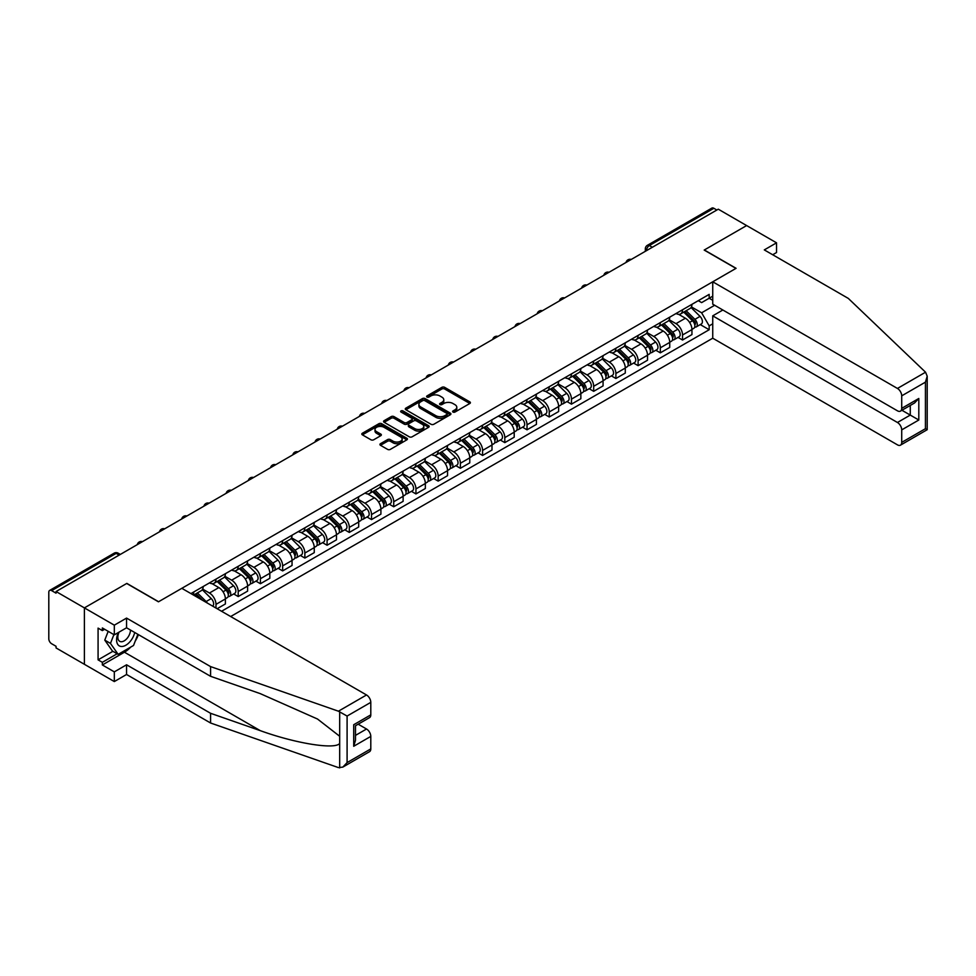 <?xml version="1.0" encoding="UTF-8"?>
<svg xmlns="http://www.w3.org/2000/svg" width="976" height="976" viewBox="0 0 976 976"><rect width="100%" height="100%" fill="white"/><g stroke="black" fill="none" stroke-linecap="round" stroke-linejoin="round"><path stroke-width="1.46" d="M453.01 412.067A1.379 0.793 0 0 0 454.962 412.067L469.822 403.491A1.976 1.147 0 0 0 470.395 402.685A1.976 1.147 0 0 0 469.822 401.88L444.653 387.35A1.976 1.147 0 0 0 441.86 387.35L427.012 395.927A1.379 0.793 0 0 0 428.964 397.049L430.892 395.939A6.332 3.648 0 0 1 439.834 395.939L441.933 397.159A6.332 3.648 0 0 1 443.787 399.733A6.332 3.648 0 0 1 441.933 402.319L440.005 403.43A1.379 0.793 0 0 0 441.969 404.564L443.885 403.454A6.332 3.648 0 0 1 452.84 403.454L454.938 404.662A6.332 3.648 0 0 1 456.792 407.248A6.332 3.648 0 0 1 454.938 409.822L453.01 410.933A1.379 0.793 0 0 0 453.01 412.067L453.01 410.933M380.494 443.677A1.976 1.147 0 0 0 379.92 444.495A1.976 1.147 0 0 0 380.494 445.3L387.557 449.375A1.976 1.147 0 0 0 390.351 449.375L406.846 439.847A1.976 1.147 0 0 0 407.419 439.041A1.976 1.147 0 0 0 406.846 438.236L381.689 423.706A1.976 1.147 0 0 0 378.883 423.706L362.389 433.234A1.976 1.147 0 0 0 361.815 434.039A1.976 1.147 0 0 0 362.389 434.845L370.917 439.773A1.976 1.147 0 0 0 373.71 439.773L380.774 435.686A1.976 1.147 0 0 0 381.36 434.881A1.976 1.147 0 0 0 380.774 434.076L376.541 431.636A5.283 3.05 0 0 1 375.004 429.477A5.283 3.05 0 0 1 378.261 426.658A5.283 3.05 0 0 1 384.019 427.317L400.587 436.882A5.283 3.05 0 0 1 402.136 439.041A5.283 3.05 0 0 1 398.879 441.86A5.283 3.05 0 0 1 393.108 441.201L390.351 439.603A1.976 1.147 0 0 0 387.557 439.603L380.494 443.677L380.494 445.3L387.557 441.25L387.557 439.603M56.059 591.529L718.287 209.193L746.628 225.566L704.184 250.063L735.953 268.4L158.6 601.728L126.843 583.392L84.4 607.889L56.059 591.529L56.059 593.176L51.643 590.626A4.026 2.33 -120 0 0 49.63 590.431A4.026 2.33 -120 0 0 48.8 592.273L48.8 638.816A4.026 2.33 -120 0 0 51.643 643.745L56.059 646.295L56.059 647.942L84.4 664.302L84.4 607.889L84.4 664.302L114.314 681.565L114.314 671.866L126.563 664.79L126.563 674.489L114.314 681.565M431.026 424.267A1.976 1.147 0 0 0 433.82 424.267L450.326 414.751A1.976 1.147 0 0 0 450.9 413.946A1.976 1.147 0 0 0 450.326 413.129L425.158 398.611A1.976 1.147 0 0 0 422.364 398.611L405.87 408.127A1.976 1.147 0 0 0 405.284 408.932A1.976 1.147 0 0 0 405.87 409.749L431.026 424.267M401.6 412.36A1.379 0.793 0 0 1 403.003 412.555L428.562 427.317L412.092 436.821A1.976 1.147 0 0 1 409.298 436.821L384.129 422.291L384.129 420.68A1.976 1.147 0 0 0 383.556 421.486A1.976 1.147 0 0 0 384.129 422.291M384.129 420.68L391.193 416.606A1.976 1.147 0 0 1 393.987 416.606L404.186 422.498A1.976 1.147 0 0 0 406.98 422.498L411.665 419.79A1.976 1.147 0 0 0 412.25 418.985A1.976 1.147 0 0 0 411.665 418.179L401.051 412.043A1.379 0.793 0 0 1 403.003 410.92L428.586 425.682A1.976 1.147 0 0 1 429.159 426.488A1.976 1.147 0 0 1 428.586 427.293L428.586 425.682M230.665 616.527L712.736 338.208L897.444 444.849A6.039 3.489 -120 0 0 900.47 445.154A6.039 3.489 -120 0 0 901.714 442.384L901.714 429.879A6.039 3.489 -120 0 0 897.444 422.486L910.266 415.081L918.806 420.022L901.714 429.879M652.346 247.27L649.357 245.537A4.026 2.33 60 0 0 647.344 245.342L711.858 208.095A4.026 2.33 60 0 1 713.871 208.291L649.357 245.537A4.026 2.33 120 0 0 646.515 250.478L646.515 250.637M716.86 210.023L713.871 208.291M682.541 309.758A9.26 5.344 60 0 1 680.626 313.918L690.02 308.489A9.26 5.344 -120 0 0 691.947 304.329M669.207 319.738L675.99 323.654A9.26 5.344 60 0 1 682.541 335L691.947 329.571A9.26 5.344 -120 0 0 685.396 318.225L678.662 314.345M691.947 329.571L691.947 334.585L682.541 340.014L678.039 337.415M680.626 313.918A9.26 5.344 60 0 1 676.063 313.503M682.541 335L682.541 340.014M660.325 322.58A9.26 5.344 60 0 1 658.41 326.74L667.804 321.311A9.26 5.344 -120 0 0 669.731 317.163M655.823 350.238L660.325 352.836L669.731 347.419L669.731 342.405A9.26 5.344 -120 0 0 663.18 331.047L656.445 327.167M658.41 326.74A9.26 5.344 60 0 1 653.847 326.326M646.99 332.56L653.774 336.476A9.26 5.344 60 0 1 660.325 347.822L660.325 352.836M638.109 335.415A9.26 5.344 60 0 1 636.193 339.575L645.587 334.146A9.26 5.344 -120 0 0 647.503 329.986M633.607 363.072L638.109 365.671L647.515 360.242L647.515 355.227A9.26 5.344 -120 0 0 640.964 343.881L634.229 339.99M636.193 339.575A9.26 5.344 60 0 1 631.631 339.148M624.774 345.382L631.557 349.31A9.26 5.344 60 0 1 638.109 360.656L638.109 365.671M615.893 348.237A9.26 5.344 60 0 1 613.977 352.397L623.371 346.968A9.26 5.344 -120 0 0 625.287 342.808M611.391 375.894L615.893 378.493L625.287 373.064L625.287 368.05A9.26 5.344 -120 0 0 618.747 356.704L612.013 352.824M613.977 352.397A9.26 5.344 60 0 1 609.414 351.982M602.558 358.216L609.341 362.133A9.26 5.344 60 0 1 615.893 373.479L615.893 378.493M593.676 361.059A9.26 5.344 60 0 1 591.761 365.219L601.155 359.79A9.26 5.344 -120 0 0 603.07 355.642M589.175 388.716L593.676 391.327L603.07 385.898L603.07 380.884A9.26 5.344 -120 0 0 596.519 369.538L589.797 365.646M591.761 365.219A9.26 5.344 60 0 1 587.198 364.804M580.342 371.039L587.125 374.955A9.26 5.344 60 0 1 593.676 386.301L593.676 391.327M571.46 373.893A9.26 5.344 60 0 1 569.545 378.054L578.939 372.625A9.26 5.344 -120 0 0 580.854 368.464M566.958 401.551L571.46 404.149L580.854 398.72L580.854 393.706A9.26 5.344 -120 0 0 574.303 382.36L567.581 378.481M569.545 378.054A9.26 5.344 60 0 1 564.982 377.627M558.126 383.861L564.909 387.789A9.26 5.344 60 0 1 571.46 399.135L571.46 404.149M549.244 386.716A9.26 5.344 60 0 1 547.329 390.876L556.723 385.447A9.26 5.344 -120 0 0 558.638 381.287M544.742 414.373L549.244 416.972L558.638 411.543L558.638 406.528A9.26 5.344 -120 0 0 552.087 395.182L545.364 391.303M547.329 390.876A9.26 5.344 60 0 1 542.766 390.461M535.909 396.695L542.693 400.611A9.26 5.344 60 0 1 549.244 411.957L549.244 416.972M527.028 399.538A9.26 5.344 60 0 1 525.112 403.698L534.506 398.281A9.26 5.344 -120 0 0 536.422 394.121M522.526 427.195L527.028 429.806L536.422 424.377L536.422 419.363A9.26 5.344 -120 0 0 529.87 408.017L523.148 404.125M525.112 403.698A9.26 5.344 60 0 1 520.55 403.283M513.681 409.517L520.476 413.434A9.26 5.344 60 0 1 527.028 424.792L527.028 429.806M504.812 412.372A9.26 5.344 60 0 1 502.896 416.532L512.29 411.103A9.26 5.344 -120 0 0 514.206 406.943M500.298 440.03L504.812 442.628L514.206 437.199L514.206 432.185A9.26 5.344 -120 0 0 507.654 420.839L500.932 416.959M502.896 416.532A9.26 5.344 60 0 1 498.333 416.105M491.465 422.352L498.26 426.268A9.26 5.344 60 0 1 504.812 437.614L504.812 442.628M482.595 425.194A9.26 5.344 60 0 1 480.68 429.355L490.074 423.926A9.26 5.344 -120 0 0 491.989 419.765M478.081 452.852L482.595 455.45L491.989 450.034L491.989 445.007A9.26 5.344 -120 0 0 485.438 433.661L478.716 429.782M480.68 429.355A9.26 5.344 60 0 1 476.117 428.94M469.249 435.174L476.044 439.09A9.26 5.344 60 0 1 482.595 450.436L482.595 455.45M460.379 438.029A9.26 5.344 60 0 1 458.464 442.177L467.858 436.76A9.26 5.344 -120 0 0 469.773 432.6M455.865 465.674L460.379 468.285L469.773 462.856L469.773 457.842A9.26 5.344 -120 0 0 463.222 446.496L456.5 442.604M458.464 442.177A9.26 5.344 60 0 1 453.901 441.762M447.032 447.996L453.828 451.925A9.26 5.344 60 0 1 460.379 463.271L460.379 468.285M438.163 450.851A9.26 5.344 60 0 1 436.235 455.011L445.642 449.582A9.26 5.344 -120 0 0 447.557 445.422M433.649 478.508L438.163 481.107L447.557 475.678L447.557 470.664A9.26 5.344 -120 0 0 441.006 459.318L434.283 455.438M436.235 455.011A9.26 5.344 60 0 1 431.685 454.596M424.816 460.831L431.612 464.747A9.26 5.344 60 0 1 438.163 476.093L438.163 481.107M415.947 463.673A9.26 5.344 60 0 1 414.019 467.833L423.425 462.404A9.26 5.344 -120 0 0 425.341 458.256M411.433 491.331L415.947 493.929L425.341 488.512L425.341 483.498A9.26 5.344 -120 0 0 418.789 472.14L412.067 468.26M414.019 467.833A9.26 5.344 60 0 1 409.469 467.419M402.6 473.653L409.395 477.569A9.26 5.344 60 0 1 415.947 488.915L415.947 493.929M393.731 476.508A9.26 5.344 60 0 1 391.803 480.668L401.209 475.239A9.26 5.344 -120 0 0 403.125 471.079M389.217 504.165L393.731 506.764L403.125 501.335L403.125 496.32A9.26 5.344 -120 0 0 396.573 484.974L389.851 481.083M391.803 480.668A9.26 5.344 60 0 1 387.252 480.241M380.384 486.475L387.179 490.403A9.26 5.344 60 0 1 393.731 501.749L393.731 506.764M371.514 489.33A9.26 5.344 60 0 1 369.587 493.49L378.993 488.061A9.26 5.344 -120 0 0 380.908 483.901M367 516.987L371.514 519.586L380.908 514.157L380.908 509.143A9.26 5.344 -120 0 0 374.357 497.797L367.635 493.917M369.587 493.49A9.26 5.344 60 0 1 365.036 493.075M358.168 499.309L364.963 503.226A9.26 5.344 60 0 1 371.514 514.572L371.514 519.586M349.298 502.152A9.26 5.344 60 0 1 347.371 506.312L356.777 500.883A9.26 5.344 -120 0 0 358.692 496.735M344.784 529.809L349.298 532.42L358.692 526.991L358.692 521.977A9.26 5.344 -120 0 0 352.141 510.631L345.419 506.739M347.371 506.312A9.26 5.344 60 0 1 342.82 505.897M335.951 512.132L342.747 516.048A9.26 5.344 60 0 1 349.298 527.394L349.298 532.42M327.082 514.986A9.26 5.344 60 0 1 325.154 519.147L334.561 513.718A9.26 5.344 -120 0 0 336.476 509.557M322.568 542.644L327.082 545.242L336.476 539.813L336.476 534.799A9.26 5.344 -120 0 0 329.925 523.453L323.202 519.574M325.154 519.147A9.26 5.344 60 0 1 320.592 518.72M313.735 524.954L320.531 528.882A9.26 5.344 60 0 1 327.082 540.228L327.082 545.242M304.866 527.809A9.26 5.344 60 0 1 302.938 531.969L312.344 526.54A9.26 5.344 -120 0 0 314.26 522.38M300.352 555.466L304.866 558.065L314.26 552.636L314.26 547.621A9.26 5.344 -120 0 0 307.708 536.275L300.986 532.396M302.938 531.969A9.26 5.344 60 0 1 298.375 531.554M291.519 537.788L298.314 541.704A9.26 5.344 60 0 1 304.866 553.05L304.866 558.065M282.65 540.631A9.26 5.344 60 0 1 280.722 544.791L290.128 539.374A9.26 5.344 -120 0 0 292.044 535.214M278.136 568.288L282.65 570.899L292.044 565.47L292.044 560.456A9.26 5.344 -120 0 0 285.492 549.11L278.77 545.218M280.722 544.791A9.26 5.344 60 0 1 276.159 544.376M269.303 550.61L276.098 554.527A9.26 5.344 60 0 1 282.65 565.885L282.65 570.899M260.421 553.465A9.26 5.344 60 0 1 258.506 557.625L267.912 552.196A9.26 5.344 -120 0 0 269.827 548.036M255.919 581.123L260.433 583.721L269.827 578.292L269.827 573.278A9.26 5.344 -120 0 0 263.276 561.932L256.554 558.052M258.506 557.625A9.26 5.344 60 0 1 253.943 557.198M247.087 563.445L253.882 567.361A9.26 5.344 60 0 1 260.433 578.707L260.433 583.721M238.205 566.287A9.26 5.344 60 0 1 236.29 570.448L245.696 565.019A9.26 5.344 -120 0 0 247.611 560.858M233.703 593.945L238.205 596.543L247.611 591.127L247.611 586.1A9.26 5.344 -120 0 0 241.06 574.754L234.325 570.875M236.29 570.448A9.26 5.344 60 0 1 231.727 570.033M224.87 576.267L231.666 580.183A9.26 5.344 60 0 1 238.205 591.529L238.205 596.543M215.989 579.122A9.26 5.344 60 0 1 214.073 583.27L223.48 577.853A9.26 5.344 -120 0 0 225.395 573.693M217.136 608.719L225.395 603.949L225.395 598.935A9.26 5.344 -120 0 0 218.844 587.589L212.109 583.697M214.073 583.27A9.26 5.344 60 0 1 209.511 582.855M202.654 589.089L209.437 593.018A9.26 5.344 60 0 1 215.989 604.364L215.989 608.06M193.577 595.116L201.263 590.675A9.26 5.344 -120 0 0 203.179 586.515M193.773 591.944A9.26 5.344 60 0 1 193.089 594.835M712.736 300.303L709.174 298.241L701.622 302.609L698.279 300.669M691.423 306.903L701.622 312.796L714.652 305.281M712.736 323.812L709.174 325.874L701.622 312.796M221.552 611.269L709.174 329.742L709.174 325.874M712.736 296.192L709.174 298.241L709.174 294.386L190.93 593.591M700.256 324.581L709.174 329.742M453.559 412.262L454.938 411.469A6.332 3.648 0 0 0 456.792 408.883L456.792 407.248M443.787 399.733L443.787 401.38A6.332 3.648 0 0 1 441.933 403.966L440.566 404.759M469.822 401.88L469.822 403.491L444.653 388.997A1.976 1.147 0 0 0 441.86 388.997L427.561 397.244M450.326 413.129L450.326 414.751L425.158 400.258A1.976 1.147 0 0 0 422.364 400.258L405.894 409.761L405.87 408.127M446.825 414.507A1.379 0.793 0 0 0 446.825 413.373L424.743 400.624A1.379 0.793 0 0 0 422.779 400.624L420.754 401.795A6.332 3.648 0 0 0 418.899 404.381A6.332 3.648 0 0 0 420.754 406.955L435.857 415.678A6.332 3.648 0 0 0 444.8 415.678L446.825 414.507L446.825 416.154A1.379 0.793 0 0 0 447.228 415.581L447.228 413.946M418.899 404.381L418.899 406.028A6.332 3.648 0 0 0 420.754 408.602L420.754 406.955M446.825 416.154L444.8 417.325A6.332 3.648 0 0 1 435.857 417.325L420.754 408.602M384.154 422.315L391.193 418.253L391.193 416.606M412.25 418.985L412.25 420.632A1.976 1.147 0 0 1 411.665 421.437L406.98 424.145A1.976 1.147 0 0 1 404.186 424.145L393.987 418.253A1.976 1.147 0 0 0 391.193 418.253M414.776 428.61A5.283 3.05 0 0 0 420.546 429.269A5.283 3.05 0 0 0 423.804 426.451A5.283 3.05 0 0 0 422.254 424.292L416.423 420.924A1.976 1.147 0 0 0 413.629 420.924L408.944 423.621A1.976 1.147 0 0 0 408.358 424.438A1.976 1.147 0 0 0 408.944 425.243L414.776 428.61L414.776 430.257A5.283 3.05 0 0 0 420.546 430.916A5.283 3.05 0 0 0 423.804 428.098L423.804 426.451M408.358 424.438L408.358 426.073A1.976 1.147 0 0 0 408.944 426.89L408.944 425.243M414.776 430.257L408.944 426.89M402.136 439.041L402.136 440.688A5.283 3.05 0 0 1 398.879 443.507A5.283 3.05 0 0 1 393.108 442.848L390.351 441.25A1.976 1.147 0 0 0 387.557 441.25M375.004 429.477L375.004 431.124A5.283 3.05 0 0 0 376.541 433.283L376.541 431.636M380.75 435.711L376.541 433.283M406.821 439.859L381.689 425.353A1.976 1.147 0 0 0 378.883 425.353L362.425 434.857L362.389 433.234M683.737 312.113L692.496 320.75A5.039 2.904 60 0 1 693.814 328.302L691.935 329.388M685.481 313.845L689.19 315.98M684.713 311.564L694.29 321.019A2.416 1.391 60 0 1 694.936 324.642A2.416 1.391 60 0 1 694.705 324.727M686.165 310.722L694.912 319.359A5.039 2.904 60 0 1 696.242 326.899A5.039 2.904 60 0 1 694.717 327.07M691.057 307.538L700.036 316.395A5.039 2.904 60 0 1 701.366 323.947L696.242 326.899M661.521 324.947L670.268 333.585A5.039 2.904 60 0 1 671.598 341.124L669.719 342.21M663.265 326.667L666.974 328.814M662.497 324.386L672.074 333.841A2.416 1.391 60 0 1 672.72 337.464A2.416 1.391 60 0 1 672.488 337.55M663.948 323.544L672.696 332.182A5.039 2.904 60 0 1 674.026 339.733A5.039 2.904 60 0 1 672.501 339.892M668.841 320.36L677.82 329.217A5.039 2.904 60 0 1 679.15 336.769L674.026 339.733M639.304 337.769L648.052 346.407A5.039 2.904 60 0 1 649.382 353.959L647.503 355.044M641.049 339.489L644.758 341.637M640.28 337.208L649.857 346.663A2.416 1.391 60 0 1 650.492 350.286A2.416 1.391 60 0 1 650.272 350.372M641.732 336.378L650.48 345.004A5.039 2.904 60 0 1 651.809 352.556A5.039 2.904 60 0 1 650.284 352.714M646.624 333.182L655.604 342.051A5.039 2.904 60 0 1 656.933 349.591L651.809 352.556M925.553 372.21L927.2 376.199L925.431 382.153L901.714 395.841A6.039 3.489 -120 0 0 897.444 388.448L925.553 372.21L848.315 298.412L764.293 249.905L776.542 242.829L746.628 225.566L704.33 249.978L736.087 268.315L712.736 281.796L897.444 388.448M776.542 242.829L776.542 252.528L772.687 254.748M712.736 338.208L712.736 315.846L897.444 422.486M712.736 281.796L712.736 304.17L897.444 410.811A6.039 3.489 -120 0 0 900.47 411.103A6.039 3.489 -120 0 0 901.714 408.346L901.714 395.841M722.85 310.002L712.736 315.846M901.922 410.274L910.266 415.081L910.266 405.455M901.714 408.346L918.806 398.476L914.536 402.99L900.47 411.103M901.714 442.384L925.431 428.696L926.334 429.208M126.563 664.79L210.584 713.297L210.584 723.009L338.416 767.6L342.808 767.112L347.09 762.598L370.795 748.909A6.039 3.489 60 0 1 369.55 751.666L342.808 767.112M210.584 713.297L260.25 730.634C295.521 743.444 335.049 749.812 339.685 743.431L339.685 736.27L317.505 719.019L260.25 693.631L210.584 676.307L126.563 627.788L114.314 634.864L102.346 627.958L102.346 630.594L98.076 628.117L98.076 659.861L102.346 662.326L117.157 653.774M210.584 723.009L126.563 674.489M370.795 702.366L347.09 716.055L338.416 711.199L210.584 666.596L126.563 618.089L114.314 625.165L84.4 607.889L126.697 583.477L158.454 601.814L181.817 588.321L366.525 694.973A6.039 3.489 60 0 1 370.795 702.366L370.795 714.871A6.039 3.489 60 0 1 369.55 717.628L355.484 725.754L355.484 740.32L353.715 746.274L353.715 724.729C356.008 726.059 356.008 726.059 353.715 724.729L370.795 714.871M114.314 625.165L114.314 634.864M130.699 647.112A22.655 13.078 -60 0 1 124.428 652.212L102.346 664.961L114.314 671.866M102.346 664.961L102.346 662.326M126.563 618.089L126.563 627.788M210.584 666.596L210.584 676.307M355.484 735.392L366.525 729.011A6.039 3.489 60 0 1 370.795 736.404L370.795 748.909M366.525 729.011L358.18 724.192M138.421 634.644A22.655 13.078 -60 0 1 135.2 641.183M104.627 629.276L102.346 630.594M98.076 659.861L112.887 651.309M118.389 632.509A13.091 7.564 120 0 0 116.583 639.878A13.091 7.564 120 0 0 124.501 645.892A13.091 7.564 120 0 0 134.712 632.497M119.084 632.106A8.967 5.173 120 0 0 117.828 637.218A8.967 5.173 120 0 0 119.682 641.317A8.967 5.173 120 0 0 126.526 638.987A8.967 5.173 120 0 0 130.491 630.069M137.86 634.315L133.529 645.478L118.157 654.347L112.46 651.065L104.774 640.122L108.19 631.326M118.157 654.347L110.471 643.416L113.887 634.62M104.774 640.122L110.471 643.416M617.088 350.604L625.836 359.229A5.039 2.904 60 0 1 627.165 366.781L625.287 367.867M618.833 352.324L622.542 354.459M618.064 350.042L627.641 359.497A2.416 1.391 60 0 1 628.276 363.121A2.416 1.391 60 0 1 628.056 363.206M619.504 349.201L628.263 357.838A5.039 2.904 60 0 1 629.593 365.378A5.039 2.904 60 0 1 628.068 365.549M624.408 346.016L633.387 354.874A5.039 2.904 60 0 1 634.717 362.425L629.593 365.378M594.872 363.426L603.619 372.063A5.039 2.904 60 0 1 604.949 379.603L603.07 380.689M596.617 365.146L600.325 367.293M595.848 362.865L605.425 372.32A2.416 1.391 60 0 1 606.059 375.943A2.416 1.391 60 0 1 605.84 376.028M597.288 362.023L606.047 370.66A5.039 2.904 60 0 1 607.377 378.212A5.039 2.904 60 0 1 605.852 378.371M602.192 358.839L611.171 367.696A5.039 2.904 60 0 1 612.501 375.248L607.377 378.212M572.656 376.248L581.403 384.886A5.039 2.904 60 0 1 582.733 392.437L580.854 393.523M574.4 377.968L578.109 380.115M573.632 375.687L583.209 385.142A2.416 1.391 60 0 1 583.843 388.765A2.416 1.391 60 0 1 583.624 388.863M575.071 374.857L583.831 383.483A5.039 2.904 60 0 1 585.161 391.034A5.039 2.904 60 0 1 583.636 391.193M579.976 371.673L588.955 380.53A5.039 2.904 60 0 1 590.285 388.082L585.161 391.034M550.44 389.082L559.187 397.708A5.039 2.904 60 0 1 560.517 405.26L558.638 406.345M552.184 390.803L555.893 392.938M551.416 388.521L560.993 397.976A2.416 1.391 60 0 1 561.627 401.6A2.416 1.391 60 0 1 561.407 401.685M552.855 387.679L561.615 396.317A5.039 2.904 60 0 1 562.945 403.869A5.039 2.904 60 0 1 561.42 404.027M557.76 384.495L566.739 393.352A5.039 2.904 60 0 1 568.069 400.904L562.945 403.869M528.223 401.905L536.971 410.542A5.039 2.904 60 0 1 538.301 418.082L536.422 419.168M529.968 403.625L533.677 405.772M529.187 401.343L538.776 410.798A2.416 1.391 60 0 1 539.411 414.422A2.416 1.391 60 0 1 539.191 414.507M530.639 400.502L539.399 409.139A5.039 2.904 60 0 1 540.728 416.691A5.039 2.904 60 0 1 539.203 416.85M535.543 397.317L544.523 406.187A5.039 2.904 60 0 1 545.852 413.726L540.728 416.691M506.007 414.727L514.755 423.364A5.039 2.904 60 0 1 516.084 430.916L514.206 432.002M507.752 416.459L511.461 418.594M506.971 414.166L516.56 423.621A2.416 1.391 60 0 1 517.195 427.244A2.416 1.391 60 0 1 516.975 427.342M508.423 413.336L517.182 421.974A5.039 2.904 60 0 1 518.512 429.513A5.039 2.904 60 0 1 516.987 429.684M513.327 410.152L522.306 419.009A5.039 2.904 60 0 1 523.636 426.561L518.512 429.513M483.791 427.561L492.538 436.187A5.039 2.904 60 0 1 493.868 443.738L491.989 444.824M485.536 429.281L489.244 431.416M484.755 427L494.344 436.455A2.416 1.391 60 0 1 494.978 440.078A2.416 1.391 60 0 1 494.759 440.164M486.207 426.158L494.966 434.796A5.039 2.904 60 0 1 496.296 442.348A5.039 2.904 60 0 1 494.771 442.506M491.111 422.974L500.09 431.831A5.039 2.904 60 0 1 501.42 439.383L496.296 442.348M461.575 440.383L470.322 449.021A5.039 2.904 60 0 1 471.652 456.573L469.773 457.646M463.319 442.104L467.028 444.251M462.539 439.822L472.128 449.277A2.416 1.391 60 0 1 472.762 452.901A2.416 1.391 60 0 1 472.543 452.986M463.99 438.993L472.75 447.618A5.039 2.904 60 0 1 474.08 455.17A5.039 2.904 60 0 1 472.555 455.328M468.895 435.796L477.874 444.666A5.039 2.904 60 0 1 479.204 452.205L474.08 455.17M439.359 453.206L448.106 461.843A5.039 2.904 60 0 1 449.436 469.395L447.557 470.481M441.103 454.938L444.812 457.073M440.322 452.657L449.912 462.112A2.416 1.391 60 0 1 450.546 465.735A2.416 1.391 60 0 1 450.326 465.82M441.774 451.815L450.534 460.452A5.039 2.904 60 0 1 451.851 467.992A5.039 2.904 60 0 1 450.339 468.163M446.679 448.631L455.658 457.488A5.039 2.904 60 0 1 456.988 465.04L451.851 467.992M417.142 466.04L425.89 474.678A5.039 2.904 60 0 1 427.22 482.217L425.341 483.303M418.887 467.76L422.596 469.907M418.106 465.479L427.695 474.934A2.416 1.391 60 0 1 428.33 478.557A2.416 1.391 60 0 1 428.11 478.643M419.558 464.637L428.318 473.275A5.039 2.904 60 0 1 429.635 480.826A5.039 2.904 60 0 1 428.122 480.985M424.462 461.453L433.442 470.31A5.039 2.904 60 0 1 434.771 477.862L429.635 480.826M394.926 478.862L403.674 487.5A5.039 2.904 60 0 1 405.003 495.052L403.125 496.137M396.671 480.582L400.38 482.73M395.89 478.301L405.479 487.756A2.416 1.391 60 0 1 406.114 491.379A2.416 1.391 60 0 1 405.894 491.465M397.342 477.471L406.101 486.097A5.039 2.904 60 0 1 407.419 493.649A5.039 2.904 60 0 1 405.906 493.807M402.246 474.275L411.225 483.144A5.039 2.904 60 0 1 412.555 490.684L407.419 493.649M372.71 491.697L381.457 500.322A5.039 2.904 60 0 1 382.787 507.874L380.908 508.96M374.455 493.417L378.163 495.552M373.674 491.135L383.263 500.59A2.416 1.391 60 0 1 383.897 504.214A2.416 1.391 60 0 1 383.678 504.299M375.126 490.294L383.885 498.931A5.039 2.904 60 0 1 385.203 506.471A5.039 2.904 60 0 1 383.69 506.642M380.03 487.109L389.009 495.967A5.039 2.904 60 0 1 390.339 503.518L385.203 506.471M350.494 504.519L359.241 513.156A5.039 2.904 60 0 1 360.571 520.696L358.692 521.782M352.238 506.239L355.947 508.386M351.458 503.958L361.047 513.413A2.416 1.391 60 0 1 361.681 517.036A2.416 1.391 60 0 1 361.462 517.121M352.909 503.116L361.657 511.753A5.039 2.904 60 0 1 362.987 519.305A5.039 2.904 60 0 1 361.474 519.464M357.814 499.932L366.793 508.789A5.039 2.904 60 0 1 368.123 516.341L362.987 519.305M328.278 517.341L337.025 525.979A5.039 2.904 60 0 1 338.355 533.53L336.476 534.616M330.022 519.061L333.731 521.208M329.241 516.78L338.831 526.235A2.416 1.391 60 0 1 339.465 529.858A2.416 1.391 60 0 1 339.245 529.956M330.693 515.95L339.441 524.576A5.039 2.904 60 0 1 340.77 532.127A5.039 2.904 60 0 1 339.258 532.286M335.598 512.766L344.577 521.623A5.039 2.904 60 0 1 345.907 529.175L340.77 532.127M306.061 530.175L314.809 538.801A5.039 2.904 60 0 1 316.139 546.353L314.26 547.438M307.806 531.896L311.515 534.031M307.025 529.614L316.614 539.069A2.416 1.391 60 0 1 317.249 542.693A2.416 1.391 60 0 1 317.029 542.778M308.477 528.772L317.224 537.41A5.039 2.904 60 0 1 318.554 544.962A5.039 2.904 60 0 1 317.041 545.12M313.369 525.588L322.361 534.445A5.039 2.904 60 0 1 323.69 541.997L318.554 544.962M283.845 542.998L292.593 551.635A5.039 2.904 60 0 1 293.922 559.187L292.044 560.261M285.59 544.718L289.299 546.865M284.809 542.436L294.398 551.891A2.416 1.391 60 0 1 295.033 555.515A2.416 1.391 60 0 1 294.813 555.6M286.261 541.595L295.008 550.232A5.039 2.904 60 0 1 296.338 557.784A5.039 2.904 60 0 1 294.825 557.943M291.153 538.41L300.144 547.28A5.039 2.904 60 0 1 301.462 554.819L296.338 557.784M261.629 555.82L270.376 564.457A5.039 2.904 60 0 1 271.706 572.009L269.827 573.095M263.374 557.552L267.082 559.687M262.593 555.259L272.182 564.714A2.416 1.391 60 0 1 272.816 568.337A2.416 1.391 60 0 1 272.597 568.435M264.045 554.429L272.792 563.067A5.039 2.904 60 0 1 274.122 570.606A5.039 2.904 60 0 1 272.609 570.777M268.937 551.245L277.928 560.102A5.039 2.904 60 0 1 279.246 567.654L274.122 570.606M239.401 568.654L248.16 577.28A5.039 2.904 60 0 1 249.49 584.831L247.611 585.917M241.157 570.374L244.866 572.509M240.377 568.093L249.966 577.548A2.416 1.391 60 0 1 250.6 581.171A2.416 1.391 60 0 1 250.381 581.257M241.828 567.251L250.576 575.889A5.039 2.904 60 0 1 251.906 583.441A5.039 2.904 60 0 1 250.393 583.599M246.721 564.067L255.712 572.924A5.039 2.904 60 0 1 257.03 580.476L251.906 583.441M217.184 581.476L225.944 590.114A5.039 2.904 60 0 1 227.274 597.666L225.395 598.739M218.941 583.197L222.65 585.344M218.16 580.915L227.75 590.37A2.416 1.391 60 0 1 228.384 593.994A2.416 1.391 60 0 1 228.164 594.079M219.612 580.086L228.36 588.711A5.039 2.904 60 0 1 229.689 596.263A5.039 2.904 60 0 1 228.177 596.421M224.504 576.889L233.496 585.759A5.039 2.904 60 0 1 234.813 593.298L229.689 596.263M194.968 594.299L198.933 598.203M196.713 596.031L200.434 598.166M202.642 600.35L195.944 593.75M197.396 592.908L206.143 601.545A5.039 2.904 60 0 1 207.351 603.07M202.288 589.724L211.267 598.581A5.039 2.904 60 0 1 212.622 606.12M646.649 250.551L646.515 250.478A4.026 2.33 0 0 1 645.331 248.831L645.331 251.32M215.989 604.364L225.395 598.935M238.205 591.529L247.611 586.1M260.433 578.707L269.827 573.278M282.65 565.885L292.044 560.456M304.866 553.05L314.26 547.621M327.082 540.228L336.476 534.799M349.298 527.394L358.692 521.977M371.514 514.572L380.908 509.143M393.731 501.749L403.125 496.32M415.947 488.915L425.341 483.498M438.163 476.093L447.557 470.664M460.379 463.271L469.773 457.842M482.595 450.436L491.989 445.007M504.812 437.614L514.206 432.185M527.028 424.792L536.422 419.363M549.244 411.957L558.638 406.528M571.46 399.135L580.854 393.706M593.676 386.301L603.07 380.884M615.893 373.479L625.287 368.05M638.109 360.656L647.515 355.227M660.325 347.822L669.731 342.405M209.437 593.018L218.844 587.589M231.666 580.183L241.06 574.754M253.882 567.361L263.276 561.932M276.098 554.527L285.492 549.11M298.314 541.704L307.708 536.275M320.531 528.882L329.925 523.453M342.747 516.048L352.141 510.631M364.963 503.226L374.357 497.797M387.179 490.403L396.573 484.974M409.395 477.569L418.789 472.14M431.612 464.747L441.006 459.318M453.828 451.925L463.222 446.496M476.044 439.09L485.438 433.661M498.26 426.268L507.654 420.839M520.476 413.434L529.87 408.017M542.693 400.611L552.087 395.182M564.909 387.789L574.303 382.36M587.125 374.955L596.519 369.538M609.341 362.133L618.747 356.704M631.557 349.31L640.964 343.881M653.774 336.476L663.18 331.047M675.99 323.654L685.396 318.225M630.886 259.665A4.026 2.33 120 0 0 629.105 260.69M608.67 272.487A4.026 2.33 120 0 0 606.889 273.512M586.454 285.321A4.026 2.33 120 0 0 584.673 286.346M564.226 298.144A4.026 2.33 120 0 0 562.457 299.168M542.009 310.966A4.026 2.33 120 0 0 540.24 312.003M519.793 323.8A4.026 2.33 120 0 0 518.024 324.825M497.577 336.622A4.026 2.33 120 0 0 495.808 337.647M475.361 349.445A4.026 2.33 120 0 0 473.592 350.482M453.145 362.279A4.026 2.33 120 0 0 451.376 363.304M430.928 375.101A4.026 2.33 120 0 0 429.159 376.126M408.712 387.936A4.026 2.33 120 0 0 406.931 388.96M386.496 400.758A4.026 2.33 120 0 0 384.715 401.783M364.28 413.58A4.026 2.33 120 0 0 362.499 414.605M342.064 426.414A4.026 2.33 120 0 0 340.282 427.439M319.847 439.237A4.026 2.33 120 0 0 318.066 440.261M297.631 452.059A4.026 2.33 120 0 0 295.85 453.096M275.415 464.893A4.026 2.33 120 0 0 273.634 465.918M253.199 477.715A4.026 2.33 120 0 0 251.418 478.74M230.983 490.538A4.026 2.33 120 0 0 229.201 491.575M208.766 503.372A4.026 2.33 120 0 0 206.985 504.397M186.55 516.194A4.026 2.33 120 0 0 184.769 517.219M164.334 529.029A4.026 2.33 120 0 0 162.553 530.053M142.118 541.851A4.026 2.33 120 0 0 140.337 542.876M119.157 555.112L116.156 553.38L51.643 590.626M120.329 554.429L118.181 553.185A4.026 2.33 120 0 0 116.156 553.38A4.026 2.33 60 0 0 114.143 553.185L49.63 590.431M454.938 411.469L454.938 409.822M440.005 404.564L440.005 403.43M441.933 403.966L441.933 402.319M427.012 397.049L427.012 395.927M441.86 388.997L441.86 387.35M444.653 388.997L444.653 387.35M422.364 400.258L422.364 398.611M425.158 400.258L425.158 398.611M435.857 417.325L435.857 415.678M444.8 417.325L444.8 415.678M393.987 418.253L393.987 416.606M404.186 424.145L404.186 422.498M406.98 424.145L406.98 422.498M411.665 421.437L411.665 419.79M403.003 412.555L403.003 410.92M390.351 441.25L390.351 439.603M393.108 442.848L393.108 441.201M380.774 435.686L380.774 434.076M378.883 425.353L378.883 423.706M381.689 425.353L381.689 423.706M406.846 439.847L406.846 438.236M692.496 320.75L689.593 322.422M695.437 323.532L694.522 324.056M700.036 316.395L694.912 319.359M670.268 333.585L667.377 335.244M673.22 336.354L672.305 336.879M677.82 329.217L672.696 332.182M648.052 346.407L645.16 348.078M651.004 349.188L650.089 349.713M655.604 342.051L650.48 345.004M925.431 428.696L925.431 382.153M918.806 398.476L918.806 420.022M339.685 767.905L339.685 743.431M339.685 736.27L339.685 711.785M347.09 716.055L347.09 762.598M370.795 736.404L353.715 746.274M338.416 711.199L366.525 694.973M124.428 652.212L260.25 730.634M625.836 359.229L622.944 360.9M628.776 362.011L627.873 362.535M633.387 354.874L628.263 357.838M603.619 372.063L600.728 373.723M606.56 374.833L605.657 375.357M611.171 367.696L606.047 370.66M581.403 384.886L578.512 386.557M584.343 387.667L583.441 388.192M588.955 380.53L583.831 383.483M559.187 397.708L556.296 399.379M562.127 400.489L561.224 401.014M566.739 393.352L561.615 396.317M536.971 410.542L534.079 412.214M539.911 413.312L539.008 413.836M544.523 406.187L539.399 409.139M514.755 423.364L511.863 425.036M517.695 426.146L516.792 426.671M522.306 419.009L517.182 421.974M492.538 436.187L489.647 437.858M495.479 438.968L494.576 439.493M500.09 431.831L494.966 434.796M470.322 449.021L467.431 450.692M473.262 451.79L472.36 452.315M477.874 444.666L472.75 447.618M448.106 461.843L445.215 463.515M451.046 464.625L450.143 465.149M455.658 457.488L450.534 460.452M425.89 474.678L422.998 476.337M428.83 477.447L427.927 477.972M433.442 470.31L428.318 473.275M403.674 487.5L400.782 489.171M406.614 490.281L405.711 490.806M411.225 483.144L406.101 486.097M381.457 500.322L378.566 501.993M384.398 503.104L383.495 503.628M389.009 495.967L383.885 498.931M359.241 513.156L356.35 514.816M362.181 515.926L361.279 516.45M366.793 508.789L361.657 511.753M337.025 525.979L334.134 527.65M339.965 528.76L339.062 529.285M344.577 521.623L339.441 524.576M314.809 538.801L311.917 540.472M317.749 541.582L316.846 542.107M322.361 534.445L317.224 537.41M292.593 551.635L289.701 553.307M295.533 554.405L294.63 554.929M300.144 547.28L295.008 550.232M270.376 564.457L267.485 566.129M273.317 567.239L272.414 567.764M277.928 560.102L272.792 563.067M248.16 577.28L245.269 578.951M251.1 580.061L250.198 580.586M255.712 572.924L250.576 575.889M225.944 590.114L223.053 591.785M228.884 592.883L227.969 593.408M233.496 585.759L228.36 588.711M211.267 598.581L206.143 601.545M631.228 259.47A4.026 4.026 0 0 0 626.055 262.446M609.012 272.292A4.026 4.026 0 0 0 603.839 275.281M586.796 285.114A4.026 4.026 0 0 0 581.623 288.103M564.579 297.948A4.026 4.026 0 0 0 559.407 300.925M542.351 310.771A4.026 4.026 0 0 0 537.19 313.76M520.135 323.605A4.026 4.026 0 0 0 514.974 326.582M497.919 336.427A4.026 4.026 0 0 0 492.758 339.404M475.702 349.249A4.026 4.026 0 0 0 470.542 352.238M453.486 362.084A4.026 4.026 0 0 0 448.326 365.061M431.27 374.906A4.026 4.026 0 0 0 426.109 377.895M409.054 387.728A4.026 4.026 0 0 0 403.893 390.717M386.838 400.563A4.026 4.026 0 0 0 381.677 403.539M364.621 413.385A4.026 4.026 0 0 0 359.461 416.374M342.405 426.207A4.026 4.026 0 0 0 337.245 429.196M320.189 439.041A4.026 4.026 0 0 0 315.028 442.018M297.973 451.864A4.026 4.026 0 0 0 292.8 454.853M275.757 464.698A4.026 4.026 0 0 0 270.584 467.675M253.54 477.52A4.026 4.026 0 0 0 248.368 480.497M231.324 490.342A4.026 4.026 0 0 0 226.151 493.331M209.108 503.177A4.026 4.026 0 0 0 203.935 506.154M186.892 515.999A4.026 4.026 0 0 0 181.719 518.988M164.676 528.821A4.026 4.026 0 0 0 159.503 531.81M142.459 541.656A4.026 4.026 0 0 0 137.287 544.632M118.181 553.185A4.026 4.026 0 0 0 114.143 553.185M647.344 245.342A4.026 4.026 0 0 0 645.331 248.831M927.2 376.199L927.2 429.708L900.47 445.154"/></g></svg>
